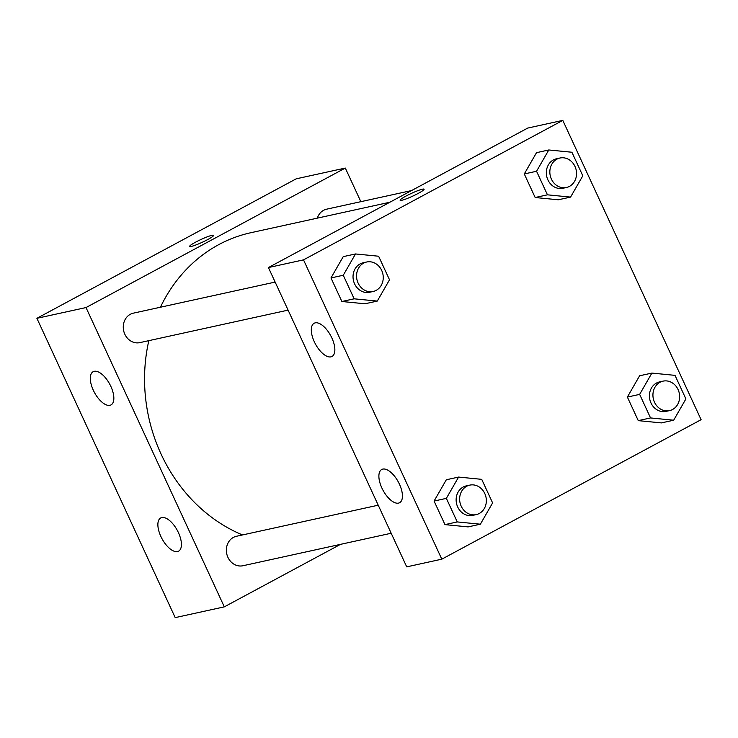 <?xml version="1.0" encoding="UTF-8"?>
<svg xmlns="http://www.w3.org/2000/svg" width="738" height="738" viewBox="0 0 738 738"><rect width="100%" height="100%" fill="white"/><g stroke="black" fill="none" stroke-linecap="round" stroke-linejoin="round"><path stroke-width="1.11" d="M340.467 544.367L224.306 606.857L175.201 617.623L36.9 318.318L296.196 178.827L345.31 168.061L360.845 201.677M191.317 246.427A13.201 1.531 155.2 0 1 189.638 246.418A13.201 1.531 155.2 0 1 200.985 239.49A13.201 1.531 155.2 0 1 213.614 235.348A13.201 1.531 155.2 0 1 205.118 240.902A13.201 1.531 155.2 0 1 191.317 246.427M224.306 606.857L86.014 307.552L36.9 318.318M86.014 307.552L345.31 168.061M178.421 532.633A18.856 8.708 61.7 0 1 178.587 551.166A18.856 8.708 61.7 0 1 161.982 538.685A18.856 8.708 61.7 0 1 160.718 517.947A18.856 8.708 61.7 0 1 178.421 532.633M110.848 386.389A18.856 8.708 61.7 0 1 111.014 404.913A18.856 8.708 61.7 0 1 94.409 392.431A18.856 8.708 61.7 0 1 93.145 371.703A18.856 8.708 61.7 0 1 110.848 386.389M411.564 190.561L326.676 209.168A15.092 13.266 77.6 0 0 317.312 218.144M378.225 505.198L236.474 536.268A15.092 13.266 77.6 0 0 233.42 537.402A15.092 13.266 77.6 0 0 227.239 555.631A15.092 13.266 77.6 0 0 242.94 565.742L391.195 533.242M275.136 282.082L133.384 313.152A15.092 13.266 77.6 0 0 130.331 314.287A15.092 13.266 77.6 0 0 124.15 332.515A15.092 13.266 77.6 0 0 139.842 342.626L288.097 310.126M389.849 202.24L250.883 232.71A158.43 139.325 77.6 0 0 218.799 244.61A158.43 139.325 77.6 0 0 160.414 307.229M148.827 340.661A158.43 139.325 77.6 0 0 242.516 534.949M268.429 267.562L406.721 566.867L441.804 559.173L303.512 259.868L268.429 267.562L527.725 128.071L562.799 120.377L701.1 419.682L441.804 559.173M398.52 503.113A18.856 8.708 61.7 0 1 382.422 489.137A18.856 8.708 61.7 0 1 381.721 469.497A18.856 8.708 61.7 0 1 399.433 484.183A18.856 8.708 61.7 0 1 399.59 502.716A18.856 8.708 61.7 0 1 398.52 503.113M315.227 322.857A18.856 8.708 61.7 0 1 331.851 337.939A18.856 8.708 61.7 0 1 332.017 356.463A18.856 8.708 61.7 0 1 315.412 343.982A18.856 8.708 61.7 0 1 314.148 323.253A18.856 8.708 61.7 0 1 315.227 322.857M558.288 199.786L535.17 197.516L558.288 199.786L570.566 197.101L547.448 194.823L536.554 171.262L548.795 149.971L571.913 152.24L582.808 175.81L570.566 197.101M524.284 173.956L535.17 197.516L524.284 173.956L536.517 152.665L524.284 173.956L536.554 171.262M661.386 422.902L638.259 420.632L661.386 422.902L673.665 420.217L650.538 417.939L639.652 394.378L651.885 373.087L675.012 375.356L685.897 398.926L673.665 420.217M627.374 397.072L638.259 420.632L627.374 397.072L639.606 375.78L627.374 397.072L639.652 394.378M468.095 526.895L444.968 524.617L468.095 526.895L480.373 524.201L457.246 521.932L446.361 498.362L458.593 477.071L481.72 479.34L492.606 502.91L480.373 524.201M434.082 501.056L444.968 524.617L434.082 501.056L446.315 479.765L434.082 501.056L446.361 498.362M303.512 259.868L562.799 120.377M343.225 256.649L330.984 277.94L341.879 301.501L364.996 303.779L341.879 301.501L330.984 277.94L343.225 256.649L355.504 253.955L378.622 256.224L389.516 279.794L377.275 301.086L354.157 298.816L343.262 275.246L355.504 253.955M418.243 193.393A13.201 1.531 155.2 0 1 400.125 200.275A13.201 1.531 155.2 0 1 411.463 193.356A13.201 1.531 155.2 0 1 424.092 189.205A13.201 1.531 155.2 0 1 418.243 193.393M424.092 189.205A13.201 1.531 -24.8 0 0 411.472 193.356A13.201 1.531 -24.8 0 0 400.125 200.284M559.957 158.024L556.452 158.799A15.092 13.266 77.6 0 0 553.399 159.934A15.092 13.266 77.6 0 0 547.218 178.162A15.092 13.266 77.6 0 0 562.909 188.273L566.424 187.507A15.092 13.266 77.6 0 0 576.147 169.924A15.092 13.266 77.6 0 0 559.957 158.024A15.092 13.266 77.6 0 0 556.904 159.159A15.092 13.266 77.6 0 0 550.723 177.388A15.092 13.266 77.6 0 0 566.424 187.507M547.448 194.832L535.17 197.516M548.795 149.971L536.517 152.665M663.056 381.14L659.541 381.915A15.092 13.266 77.6 0 0 656.488 383.05A15.092 13.266 77.6 0 0 650.307 401.278A15.092 13.266 77.6 0 0 666.008 411.389L669.514 410.623A15.092 13.266 77.6 0 0 679.246 393.04A15.092 13.266 77.6 0 0 663.056 381.14A15.092 13.266 77.6 0 0 659.993 382.275A15.092 13.266 77.6 0 0 653.813 400.503A15.092 13.266 77.6 0 0 669.514 410.623M650.538 417.939L638.259 420.632M651.885 373.087L639.606 375.78M366.666 262.008L363.161 262.783A15.092 13.266 77.6 0 0 360.107 263.918A15.092 13.266 77.6 0 0 353.917 282.147A15.092 13.266 77.6 0 0 369.618 292.257L373.124 291.492A15.092 13.266 77.6 0 0 382.856 273.909A15.092 13.266 77.6 0 0 366.666 262.008A15.092 13.266 77.6 0 0 363.613 263.143A15.092 13.266 77.6 0 0 357.432 281.372A15.092 13.266 77.6 0 0 373.124 291.492M377.275 301.086L364.996 303.779M354.157 298.816L341.879 301.501M343.262 275.246L330.984 277.94M469.755 485.124L466.25 485.899A15.092 13.266 77.6 0 0 463.196 487.034A15.092 13.266 77.6 0 0 457.016 505.262A15.092 13.266 77.6 0 0 472.717 515.373L476.222 514.607A15.092 13.266 77.6 0 0 485.955 497.025A15.092 13.266 77.6 0 0 469.755 485.124A15.092 13.266 77.6 0 0 466.702 486.259A15.092 13.266 77.6 0 0 460.521 504.488A15.092 13.266 77.6 0 0 476.222 514.607M457.246 521.932L444.968 524.617M458.593 477.071L446.315 479.765"/></g></svg>
